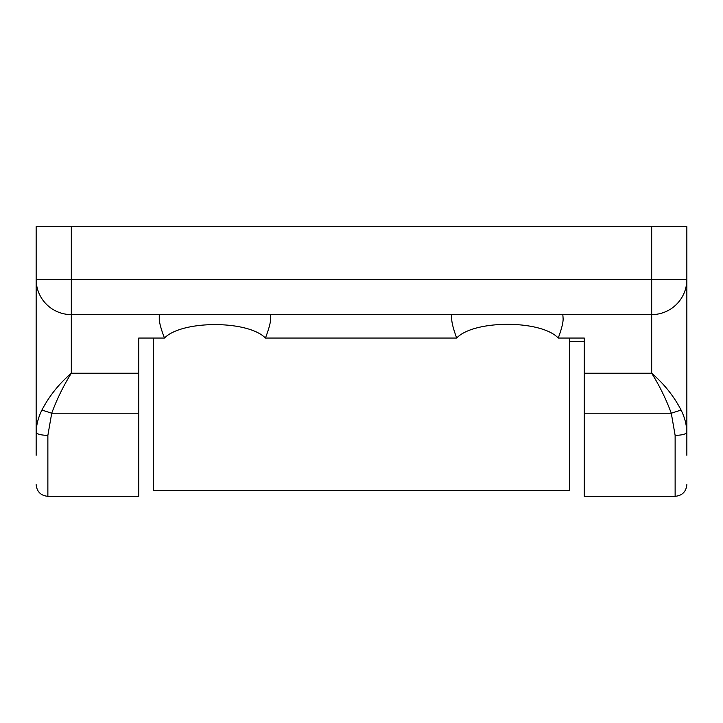 <?xml version="1.0" encoding="UTF-8"?>
<svg xmlns="http://www.w3.org/2000/svg" width="723" height="723" viewBox="0 0 723 723"><rect width="100%" height="100%" fill="white"/><g stroke="black" fill="none" stroke-linecap="round" stroke-linejoin="round"><path stroke-width="1.08" d="M686.85 293.402L686.85 455.291M36.15 455.291L36.15 226.67L71.324 226.67L71.324 279.43L651.676 279.43L651.676 226.67L71.324 226.67M584.265 341.419L569.607 341.419M153.393 338.048L153.393 490.492L569.607 490.492L569.607 338.048M686.85 484.609C686.145 491.712 682.232 495.617 675.128 496.33L584.265 496.33L584.265 338.048L558.237 338.048C561.382 329.607 563.018 323.353 563.136 319.277L563.145 319.756M562.693 314.604A58.644 1.139 -90 0 1 563.136 319.277M451.288 314.604A58.644 1.139 90 0 1 451.776 320.253C452.182 324.338 453.818 330.266 456.683 338.048L265.422 338.048C268.604 329.742 270.348 323.543 270.637 319.458L270.637 314.604M159.259 319.458L159.259 314.604L159.259 319.458C159.548 323.543 161.283 329.742 164.473 338.048L138.735 338.048L138.735 496.33L47.872 496.33C40.768 495.617 36.855 491.712 36.15 484.609M681.075 410.04L671.278 413.222C666.118 399.204 659.584 385.874 651.676 373.222C664.021 383.832 673.818 396.105 681.075 410.04C684.681 417.298 686.606 424.69 686.85 432.218A11.722 3.118 180 0 1 675.128 435.336L671.278 413.222L584.265 413.222M47.872 435.336A11.722 3.118 0 0 1 36.15 432.218C36.367 424.772 38.292 417.379 41.925 410.04C49.182 396.105 58.979 383.832 71.324 373.222C63.416 385.874 56.882 399.204 51.722 413.222L47.872 435.336L47.872 496.33M265.422 338.048C248.034 320.126 181.862 320.126 164.473 338.048M456.683 338.048C473.737 319.765 541.184 319.765 558.237 338.048M686.85 361.5L686.85 279.43A35.174 35.174 0 0 1 651.676 314.604L71.324 314.604L71.324 373.222L138.735 373.222M651.676 226.67L686.85 226.67L686.85 279.43L651.676 279.43L651.676 373.222L584.265 373.222M36.15 279.43A35.174 35.174 0 0 0 71.324 314.604A35.174 35.174 0 0 1 36.15 279.43L36.15 279.43A35.174 35.174 0 0 0 71.324 314.604L71.324 279.43L36.15 279.43M41.925 410.04L51.722 413.222L138.735 413.222M451.776 320.253L451.776 314.604M675.128 496.33L675.128 435.336"/></g></svg>

